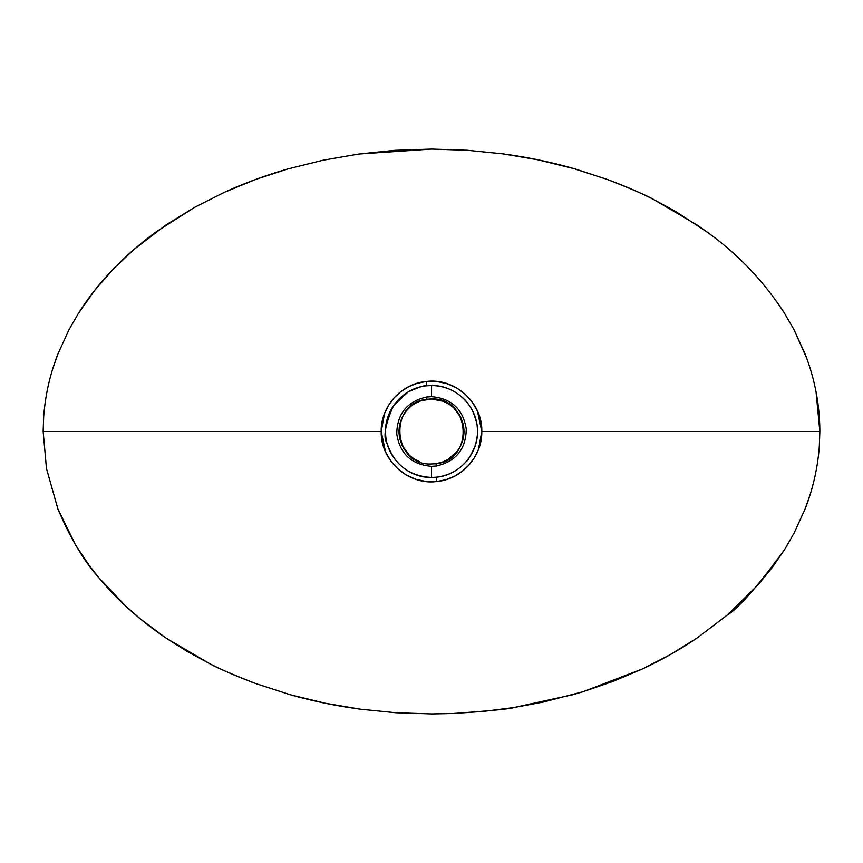 <?xml version="1.0" encoding="UTF-8"?>
<svg xmlns="http://www.w3.org/2000/svg" width="863" height="863" viewBox="0 0 863 863"><rect width="100%" height="100%" fill="white"/><g stroke="black" fill="none" stroke-linecap="round" stroke-linejoin="round"><path stroke-width="1.29" d="M806.581 357.94L793.971 329.655L784.618 313.442C763.841 281.273 737.854 254.035 706.657 231.726L697.121 225.016L653.863 199.623C646.948 195.621 631.533 188.943 607.628 179.569L572.557 168.209C549.925 161.845 526.71 157.066 502.902 153.851L467.401 150.27L431.5 149.062L358.879 154.013L323.096 160.216L287.659 168.997C265.653 175.34 244.596 183.096 224.466 192.266L194.542 207.368L156.343 231.726C140.68 243.129 126.408 255.491 113.538 268.825C100.032 282.816 88.317 297.692 78.382 313.442L69.029 329.666L57.897 354.024C50.022 374.208 45.286 395.092 43.679 416.689L43.15 431.5L381.209 431.5C380.41 460.259 408.016 485.351 436.764 481.511L436.311 477.196L431.5 477.455L431.5 466.333C411.435 464.564 399.86 453.765 396.753 433.927C397.088 413.83 407.056 401.522 426.646 397.012L431.511 396.667L431.522 385.545L426.689 385.804C425.502 384.93 419.245 387.012 407.919 392.072L393.528 405.642C385.006 424.866 382.902 437.552 387.196 443.701C394.434 464.877 409.202 476.128 431.5 477.455C407.735 477.983 386.322 457.53 385.61 433.916C383.841 410.281 403.043 387.757 426.689 385.804L426.236 381.489C401.306 383.604 380.702 406.538 381.209 431.5L384.553 413.485L388.62 405.243L394.132 397.865L400.864 391.629L408.663 386.7L417.174 383.301L426.236 381.489L436.786 381.489L447.045 383.679L456.646 387.962L465.168 394.154L472.18 401.942L477.444 411.068L481.791 431.5L819.85 431.5L816.053 391.921M52.967 368.07L57.897 354.024C50.022 374.208 45.286 395.092 43.679 416.689L43.15 431.5L381.209 431.5L385.556 451.942L390.788 461.015L397.821 468.836L406.322 475.028L415.88 479.299L426.193 481.511L436.764 481.511L436.311 477.196C459.914 475.265 479.181 452.708 477.39 429.094C476.7 405.427 455.189 385.006 431.522 385.545L431.511 396.667C451.554 398.426 463.14 409.235 466.247 429.084C465.901 449.192 455.934 461.489 436.344 465.998L431.5 466.333L436.344 465.998L436.02 463.668L431.5 463.981C392.406 466.02 388.037 402.73 426.969 399.332L426.646 397.012C407.056 401.522 397.088 413.83 396.753 433.927C399.86 453.765 411.435 464.564 431.5 466.333L431.5 477.455L436.311 477.196C448.372 475.772 458.415 470.475 466.441 461.327C467.757 460.918 470.605 455.901 475.017 446.257C477.11 438.922 477.908 433.204 477.39 429.094C477.908 427.066 476.516 421.457 473.237 412.277C469.947 405.826 466.581 401.122 463.14 398.188C454.197 389.925 443.658 385.707 431.522 385.545L426.689 385.804L426.236 381.489C454.877 377.616 482.622 402.719 481.791 431.5L478.447 449.515L474.359 457.789L468.879 465.135L462.104 471.392L454.337 476.3L445.783 479.72L436.764 481.511C461.64 479.418 482.32 456.484 481.791 431.5L819.85 431.5L819.321 446.311C817.714 467.908 812.978 488.792 805.103 508.976C812.978 488.792 817.714 467.908 819.321 446.311L819.85 431.5C819.742 404.769 814.823 378.943 805.103 354.024L793.971 329.655L784.618 313.442C763.841 281.273 737.854 254.035 706.657 231.726L675.891 211.608L653.863 199.623C641.479 193.193 626.063 186.516 607.628 179.569L575.341 168.997L537.951 159.806L502.902 153.851L467.401 150.27L431.5 149.062L395.017 150.313L358.879 154.013L323.096 160.216L287.659 168.997L255.534 179.504L224.466 192.266L194.542 207.368L165.879 225.016L134.078 249.396L113.538 268.825L94.865 290.151L78.382 313.442L69.029 329.666L57.897 354.024L53.096 367.67M415.47 403.248L421.036 400.756L431.5 399.019A32.481 32.481 0 0 0 400.087 439.752L399.094 433.765L399.245 427.67L400.518 421.737L402.881 416.128L406.257 411.058M402.18 445.481A32.481 32.481 0 0 0 419.569 461.705L414.143 458.954L409.332 455.243L402.18 445.481L400.087 439.752M809.904 495.34L805.103 508.976L793.971 533.334L784.618 549.558C757.466 586.689 738.275 608.577 727.045 615.222L697.121 637.984C680.012 649.591 661.684 659.958 642.126 669.084L583.14 691.684L572.557 694.791L513.884 707.552C510.497 708.868 490.411 710.842 453.604 713.474L431.5 713.938L395.901 712.752L360.486 709.203C336.538 705.988 313.193 701.188 290.443 694.791L255.372 683.442C231.564 674.1 216.246 667.466 209.439 663.528L165.879 637.984L156.343 631.274C134.175 615.136 114.876 597.142 98.458 577.282C83.7 560.648 70.173 537.886 57.897 508.976L46.473 468.523L43.15 431.5L46.473 468.523L57.897 508.976L75.459 544.79L89.418 565.707L98.458 577.282L125.782 606.182L140.68 619.17L165.879 637.984L187.293 651.489L209.439 663.528C221.715 669.882 237.023 676.516 255.372 683.431L290.443 694.791L325.265 703.237L360.486 709.203L395.901 712.752L431.5 713.938L453.604 713.485L483.927 711.36L513.884 707.552L543.431 702.04L583.14 691.684L612.892 681.457L642.126 669.084L670.303 654.596L697.121 637.984L727.045 615.233L758.394 584.488L772.191 567.584L784.618 549.558L793.971 533.334L805.103 508.976L810.033 494.931M431.5 463.981L436.02 463.668L436.344 465.998C455.934 461.489 465.901 449.192 466.247 429.084C463.14 409.235 451.554 398.426 431.511 396.667L426.646 397.012L426.969 399.332L431.5 399.019L443.431 401.295L448.836 404.035L453.668 407.757L460.82 417.53A32.481 32.481 0 0 0 431.5 399.019C470.583 396.958 474.963 460.303 436.02 463.668L441.932 462.255L447.498 459.763L456.743 451.942L460.098 446.894A32.481 32.481 0 0 1 433.765 463.906M404.876 450.098L404.499 449.547M404.467 449.504L403.377 447.757M399.839 438.76L399.321 435.955M399.429 426.376L400.011 423.517M400.917 420.572L401.489 419.073M404.499 413.453L405.47 412.072M407.422 409.709L409.461 407.638M417.379 402.244L420.011 401.122M443.69 401.392L445.901 402.385M454.078 408.156L455.966 410.141M463.571 436.635L462.989 439.472M459.299 448.296L457.692 450.702M450.961 457.509L448.566 459.138M439.785 462.902L436.948 463.517M462.482 441.263A32.481 32.481 0 0 0 462.913 423.237L463.906 429.245L462.482 441.273L460.098 446.894M460.82 417.53L462.913 423.237"/></g></svg>
